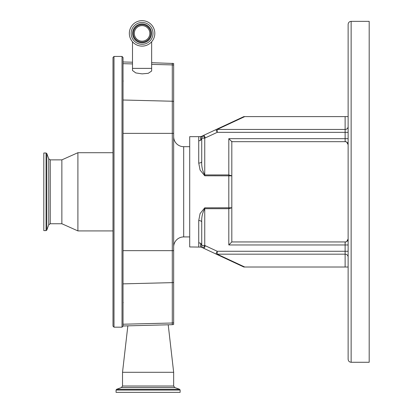 <?xml version="1.0" encoding="UTF-8"?>
<svg xmlns="http://www.w3.org/2000/svg" width="413" height="413" viewBox="0 0 413 413"><rect width="100%" height="100%" fill="white"/><g stroke="black" fill="none" stroke-linecap="round" stroke-linejoin="round"><path stroke-width="0.62" d="M149.847 33.386A7.77 7.77 0 0 0 142.077 25.611A7.77 7.77 0 0 0 134.308 33.386A7.77 7.77 0 0 0 142.077 41.155A7.77 7.77 0 0 0 149.847 33.386M150.802 33.386A8.725 8.725 0 0 0 142.077 24.656A8.725 8.725 0 0 0 133.347 33.386A8.725 8.725 0 0 0 142.077 42.111A8.725 8.725 0 0 0 150.802 33.386M153.006 33.386A10.929 10.929 0 0 0 142.077 22.457A10.929 10.929 0 0 0 131.148 33.386A10.929 10.929 0 0 0 142.077 44.315A10.929 10.929 0 0 0 153.006 33.386M129.341 33.386A12.736 12.736 0 0 0 142.077 46.117A12.736 12.736 0 0 0 154.813 33.386A12.736 12.736 0 0 0 142.077 20.65A12.736 12.736 0 0 0 129.341 33.386M151.654 68.377L132.501 68.377L132.501 70.494L135.779 72.925L142.077 73.87L148.262 73.302L151.654 71.021L151.654 41.78M123.028 325.976L172.288 324.685L172.288 101.237L123.028 100.008L123.028 63.679L132.501 63.912M123.028 57.448L123.028 326.172L122.021 327.173L122.021 56.447L123.028 57.448M122.021 327.173L114.003 327.173L114.003 56.447L112.997 57.448L112.997 326.172L112.997 230.913L77.902 230.913L77.902 152.707L112.997 152.707L112.997 62.203M172.288 324.685L173.661 324.453L173.661 133.368L123.028 133.368L123.028 118.206M123.028 323.183L123.028 283.86L172.288 282.637A5.013 4.765 180 0 0 173.661 282.42M112.997 84.448L112.997 295.367M50.241 159.872L50.241 223.748L48.734 224.801L48.734 158.819L50.241 159.872L61.862 159.872L61.862 223.748L77.902 230.913M48.734 158.819L46.814 153.533L46.814 230.087L48.734 224.801M46.06 230.614L43.814 230.614L43.814 153.006L46.06 153.006L46.06 230.614L46.814 230.087M168.22 324.788L173.661 372.294L122.522 372.294L122.522 386.016L121.468 387.523L116.585 389.299L116.058 390.053L116.058 392.35L180.13 392.35L180.13 390.053L116.058 390.053M173.661 133.368L173.661 63.483L151.654 62.714M189.706 146.687L183.687 146.687A10.026 10.026 0 0 1 173.661 136.662M183.687 146.687L183.687 236.933A10.026 10.026 0 0 0 173.661 246.959M183.687 236.933L189.706 236.933M198.73 136.662L201.183 136.517L203.227 135.598A3.01 3.01 0 0 0 201.735 138.195L202.143 136.688L203.227 135.598L204.745 138.195L204.745 174.921C202.458 170.822 201.456 166.351 201.735 161.498L201.735 138.195L200.842 140.105L198.73 140.967L198.73 136.662L189.706 136.662L189.706 246.959L201.183 247.103C200.455 247.057 200.341 245.864 200.842 243.515L201.735 245.425L201.735 231.951M200.259 243.076L200.842 243.515L198.73 242.653L198.73 246.959M198.73 242.653L198.73 220.552L200.083 213.573L204.745 207.827L231.817 207.785L231.817 241.946L345.123 241.946A3.01 3.01 0 0 0 346.708 241.491L348.133 238.936L348.133 144.684L346.708 142.129L348.133 144.684A3.01 3.01 0 0 0 345.123 141.674L231.817 141.674L231.817 141.303M204.745 175.793L204.745 174.921L228.812 174.921L228.812 138.67L231.817 141.674L231.817 175.84L204.745 175.793L200.083 170.048L198.73 163.068L198.73 140.967M202.045 136.879L201.183 136.517C200.455 136.564 200.341 137.756 200.842 140.105L200.259 140.544M198.73 220.552A3.01 1.569 180 0 1 201.735 222.122C201.456 217.274 202.458 212.798 204.745 208.699L204.745 245.425L203.227 248.022A10.026 10.026 0 0 0 204.048 248.45L215.937 253.995L217.212 251.269L345.123 251.269L345.123 244.955L228.812 244.955L231.817 241.946M228.812 244.955L228.812 174.921L231.817 175.84L231.817 207.785L228.812 208.699L204.745 208.699L204.745 207.827M201.735 161.498A3.01 1.569 0 0 1 198.73 163.068M228.812 138.67L345.123 138.67L345.123 132.351L217.212 132.351L205.318 137.896A7.021 7.021 0 0 0 204.745 138.195L201.735 138.195L201.735 151.669M345.123 141.303L346.708 142.129A3.01 3.01 0 0 0 345.123 141.674A3.01 3.01 0 0 1 346.708 142.129A3.01 3.01 0 0 0 345.123 141.674A3.01 3.01 0 0 1 348.133 144.684A3.01 3.01 0 0 0 345.123 141.674A3.01 3.01 0 0 1 348.133 144.684M202.045 246.742L201.183 247.103L203.227 248.022A3.01 3.01 0 0 1 201.735 245.425L201.735 222.122M345.123 242.317L346.708 241.491A3.01 3.01 0 0 1 345.123 241.946A3.01 3.01 0 0 0 348.133 238.936A3.01 3.01 0 0 1 345.123 241.946L345.123 244.955L348.133 244.955L348.133 238.936A3.01 3.01 0 0 1 345.123 241.946A3.01 3.01 0 0 0 348.133 238.936M348.061 239.592L346.708 241.491A3.01 3.01 0 0 1 345.123 241.946M204.048 248.45A10.026 10.026 0 0 1 203.227 248.022A3.01 3.01 0 0 1 201.735 245.425L204.745 245.425A7.021 7.021 0 0 0 205.318 245.725L217.212 251.269L217.212 254.176L244.739 267.015L243.851 267.015L204.048 248.45L205.318 245.725M345.123 116.611L348.133 116.611L348.133 132.351L345.123 132.351L345.123 116.611L244.739 116.611L217.212 129.445L217.212 132.351L215.937 129.625L243.851 116.611L204.048 135.17A10.026 10.026 0 0 0 203.227 135.598M348.133 191.813L348.133 24.362C348.309 22.534 349.31 21.528 351.138 21.352L351.138 362.268C349.31 362.093 348.309 361.086 348.133 359.264L348.133 191.813M348.133 267.015L345.123 267.015L345.123 251.269L348.133 251.269L348.133 257.082A3.01 2.906 180 0 0 345.123 254.176L217.212 254.176A3.01 2.54 -65 0 1 215.937 253.995L243.851 267.015M351.138 21.352L369.186 21.352L369.186 362.268L351.138 362.268M345.123 267.015L244.739 267.015M348.133 126.538A3.01 2.906 0 0 1 345.123 129.445L217.212 129.445A3.01 2.54 -115 0 0 215.937 129.625M243.851 116.611L244.739 116.611M132.604 33.386A9.468 9.468 0 0 0 142.077 42.854A9.468 9.468 0 0 0 151.545 33.386A9.468 9.468 0 0 0 142.077 23.913A9.468 9.468 0 0 0 132.604 33.386M173.661 101.453A5.013 4.77 -0 0 0 172.288 101.237L172.288 64.903L151.654 64.392M173.661 322.78A5.013 4.765 180 0 1 172.288 323.002L123.028 324.226M173.661 372.294L173.661 386.016L122.522 386.016M173.661 386.016L174.72 387.523L121.468 387.523M174.72 387.523L179.603 389.299L116.585 389.299M173.661 250.65L123.028 250.655M172.288 63.251L172.288 64.903A5.013 4.77 0 0 1 173.661 65.12M348.133 138.67L345.123 138.67L345.123 141.674A3.01 3.01 0 0 1 346.708 142.129M205.318 137.896L204.048 135.17M132.501 68.377L132.501 41.78M114.003 56.447L122.021 56.447M114.003 327.173L112.997 326.172M61.862 159.872L77.902 152.707M50.241 223.748L61.862 223.748M46.06 153.006L46.814 153.533M123.25 302.548L123.028 302.843M127.844 325.847L122.522 372.294M179.603 389.299L180.13 390.053M132.501 62.213L123.028 61.965M123.25 81.072L123.028 80.778"/></g></svg>
